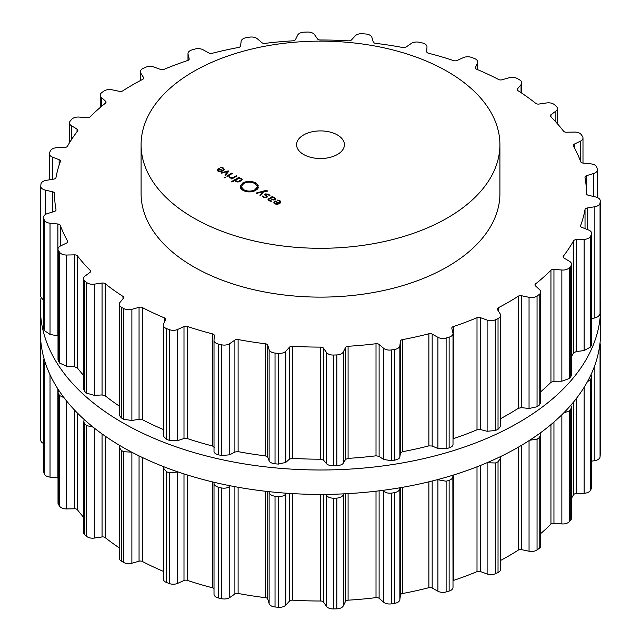 <?xml version="1.0" encoding="UTF-8"?>
<svg xmlns="http://www.w3.org/2000/svg" width="641" height="641" viewBox="0 0 641 641"><rect width="100%" height="100%" fill="white"/><g stroke="black" fill="none" stroke-linecap="round" stroke-linejoin="round"><path stroke-width="0.96" d="M40.415 332.711A280.085 161.7 0 0 0 320.5 494.411A280.085 161.7 0 0 0 600.585 332.711L600.585 308.289A280.085 161.7 0 0 0 600.232 300.18A280.085 161.7 0 0 1 600.585 308.289A280.085 161.7 0 0 1 320.5 469.997A280.085 161.7 0 0 1 40.415 308.289A280.085 161.7 0 0 0 320.5 469.997A280.085 161.7 0 0 0 600.585 308.289L600.585 332.711A280.085 161.7 0 0 1 320.5 494.411A280.085 161.7 0 0 1 40.415 332.711L40.415 308.289A280.085 161.7 0 0 1 40.984 298.009A280.085 161.7 0 0 0 40.415 308.289L40.415 332.711M193.638 217.956A179.408 103.578 0 0 0 389.159 240.415A179.408 103.578 0 0 0 499.908 144.722A179.408 103.578 0 0 0 320.5 41.136A179.408 103.578 0 0 0 141.092 144.722A179.408 103.578 0 0 0 193.638 217.956M499.908 144.722L499.908 193.55A179.408 103.578 180 0 1 389.159 289.243A179.408 103.578 180 0 1 193.638 266.784A179.408 103.578 180 0 1 141.092 193.55L141.092 144.722M496.727 319.186A280.021 161.668 0 0 0 498.033 318.569A7.179 4.142 0 0 0 500.661 315.364A7.179 4.142 0 0 0 500.228 313.946L497.496 309.619A2.989 1.723 180 0 1 497.32 309.026A2.989 1.723 180 0 1 498.305 307.744A265.967 153.56 0 0 0 508.569 302.127A265.967 153.56 0 0 0 518.297 296.206A2.989 1.723 180 0 1 521.542 295.733L529.049 297.312A7.179 4.142 0 0 0 537.054 296.046A280.021 161.668 0 0 0 538.12 295.285A280.021 161.668 0 0 0 539.177 294.531A7.179 4.142 0 0 0 540.748 291.943A7.179 4.142 0 0 0 539.658 289.748L535.427 285.838A2.989 1.723 180 0 1 534.979 284.916A2.989 1.723 180 0 1 535.547 283.907A265.967 153.56 0 0 0 543.56 277.176A265.967 153.56 0 0 0 550.948 270.214A2.989 1.723 180 0 1 553.952 269.372L561.861 270.013A7.179 4.142 0 0 0 569.232 267.81A280.021 161.668 0 0 0 570.001 266.944A280.021 161.668 0 0 0 570.762 266.071A7.179 4.142 0 0 0 571.532 264.212A7.179 4.142 0 0 0 569.512 261.336L563.968 258.019A2.989 1.723 180 0 1 563.127 256.817A2.989 1.723 180 0 1 563.391 256.12A265.967 153.56 0 0 0 568.807 248.58A265.967 153.56 0 0 0 573.519 240.88A2.989 1.723 180 0 1 576.155 239.686L584.119 239.365A7.179 4.142 0 0 0 590.537 236.329A280.021 161.668 0 0 0 590.978 235.391A280.021 161.668 0 0 0 591.411 234.446A7.179 4.142 0 0 0 591.651 233.396A7.179 4.142 0 0 0 588.486 229.967L581.868 227.387A2.989 1.723 180 0 1 580.546 225.953A2.989 1.723 180 0 1 580.61 225.592A265.967 153.56 0 0 0 583.198 217.571A265.967 153.56 0 0 0 585.033 209.471A2.989 1.723 180 0 1 587.188 207.996L594.856 206.722A7.179 4.142 0 0 0 600.048 202.981A280.021 161.668 0 0 0 600.136 202.011A280.021 161.668 0 0 0 600.224 201.034A7.179 4.142 0 0 0 600.232 200.841A7.179 4.142 0 0 0 595.745 196.995L588.342 195.273A2.989 1.723 180 0 1 586.467 193.67L586.467 193.67A265.967 153.56 0 0 0 586.467 193.55A265.967 153.56 0 0 0 586.106 185.513A265.967 153.56 0 0 0 584.993 177.373A2.989 1.723 180 0 1 584.977 177.188A2.989 1.723 180 0 1 586.563 175.666L593.606 173.503A7.179 4.142 0 0 0 597.42 169.841A7.179 4.142 0 0 0 597.332 169.224A280.021 161.668 0 0 0 597.075 168.254A280.021 161.668 0 0 0 596.803 167.293A7.179 4.142 0 0 0 590.97 163.888L583.11 163.086A2.989 1.723 180 0 1 580.698 161.74A265.967 153.56 0 0 0 577.405 153.8A265.967 153.56 0 0 0 573.383 145.98A2.989 1.723 180 0 1 573.238 145.443A2.989 1.723 180 0 1 574.304 144.121L580.425 141.156A7.179 4.142 0 0 0 582.99 137.983A7.179 4.142 0 0 0 582.525 136.525A280.021 161.668 0 0 0 581.924 135.612A280.021 161.668 0 0 0 581.315 134.698A7.179 4.142 0 0 0 574.376 132.07L566.396 132.23A2.989 1.723 180 0 1 563.559 131.205A265.967 153.56 0 0 0 557.478 123.833A265.967 153.56 0 0 0 550.731 116.662A2.989 1.723 180 0 1 550.331 115.797A2.989 1.723 180 0 1 550.964 114.731L555.875 111.101A7.179 4.142 0 0 0 557.398 108.553A7.179 4.142 0 0 0 556.26 106.318A280.021 161.668 0 0 0 555.346 105.493A280.021 161.668 0 0 0 554.425 104.675A7.179 4.142 0 0 0 546.693 102.937L538.945 104.05A2.989 1.723 180 0 1 535.804 103.385A265.967 153.56 0 0 0 527.198 96.911A265.967 153.56 0 0 0 518.008 90.702A2.989 1.723 180 0 1 517.239 89.548A2.989 1.723 180 0 1 517.543 88.795L521.045 84.652A7.179 4.142 0 0 0 521.766 82.833A7.179 4.142 0 0 0 519.699 79.925A280.021 161.668 0 0 0 518.505 79.228A280.021 161.668 0 0 0 517.303 78.539A7.179 4.142 0 0 0 509.114 77.761L501.943 79.788A2.989 1.723 180 0 1 498.626 79.516A265.967 153.56 0 0 0 487.881 74.212A265.967 153.56 0 0 0 476.656 69.244A2.989 1.723 180 0 1 475.422 67.85A2.989 1.723 180 0 1 475.51 67.425L477.449 62.954A7.179 4.142 0 0 0 477.657 61.953A7.179 4.142 0 0 0 474.428 58.491A280.021 161.668 0 0 0 473.01 57.962A280.021 161.668 0 0 0 471.592 57.426A7.179 4.142 0 0 0 463.299 57.65L457.009 60.494A2.989 1.723 180 0 1 453.668 60.623A265.967 153.56 0 0 0 441.248 56.728A265.967 153.56 0 0 0 428.484 53.219A2.989 1.723 180 0 1 426.706 51.641A2.989 1.723 180 0 1 426.706 51.576L426.986 46.969A7.179 4.142 0 0 0 426.994 46.825A7.179 4.142 0 0 0 422.427 42.971A280.021 161.668 0 0 0 420.849 42.618A280.021 161.668 0 0 0 419.27 42.266A7.179 4.142 0 0 0 411.242 43.484L406.114 47.009A2.989 1.723 180 0 1 402.893 47.546A265.967 153.56 0 0 0 389.335 45.223A265.967 153.56 0 0 0 375.586 43.324A2.989 1.723 180 0 1 373.262 41.929L371.876 37.394A7.179 4.142 0 0 0 365.971 34.021A280.021 161.668 0 0 0 364.304 33.869A280.021 161.668 0 0 0 362.638 33.717A7.179 4.142 0 0 0 355.218 35.872L351.468 39.934A2.989 1.723 180 0 1 348.512 40.848A265.967 153.56 0 0 0 334.418 40.199A265.967 153.56 0 0 0 320.284 39.99A2.989 1.723 180 0 1 317.511 38.909L314.523 34.638A7.179 4.142 0 0 0 307.536 32.05A280.021 161.668 0 0 0 305.845 32.098A280.021 161.668 0 0 0 304.155 32.154A7.179 4.142 0 0 0 297.68 35.143L295.477 39.574A2.989 1.723 180 0 1 292.913 40.816A265.967 153.56 0 0 0 278.891 41.881A265.967 153.56 0 0 0 264.989 43.372A2.989 1.723 180 0 1 261.889 42.651L257.426 38.829A7.179 4.142 0 0 0 249.661 37.138A280.021 161.668 0 0 0 248.027 37.386A280.021 161.668 0 0 0 246.392 37.643A7.179 4.142 0 0 0 241.136 41.345L240.575 45.944A2.989 1.723 180 0 1 238.516 47.466A265.967 153.56 0 0 0 225.183 50.19A265.967 153.56 0 0 0 212.123 53.315A2.989 1.723 180 0 1 208.83 52.979L203.085 49.782A7.179 4.142 0 0 0 194.88 49.061A280.021 161.668 0 0 0 193.374 49.501A280.021 161.668 0 0 0 191.867 49.942A7.179 4.142 0 0 0 187.989 53.62A7.179 4.142 0 0 0 188.061 54.197L189.167 58.764A2.989 1.723 180 0 1 189.199 59.004A2.989 1.723 180 0 1 187.701 60.502A265.967 153.56 0 0 0 175.642 64.765A265.967 153.56 0 0 0 163.992 69.388A2.989 1.723 180 0 1 160.651 69.46L153.88 67.017A7.179 4.142 0 0 0 145.595 67.297A280.021 161.668 0 0 0 144.273 67.906A280.021 161.668 0 0 0 142.967 68.523A7.179 4.142 0 0 0 140.339 71.728A7.179 4.142 0 0 0 140.772 73.146L143.504 77.473A2.989 1.723 180 0 1 143.68 78.066A2.989 1.723 180 0 1 142.695 79.348A265.967 153.56 0 0 0 132.431 84.965A265.967 153.56 0 0 0 122.703 90.886A2.989 1.723 180 0 1 119.458 91.359L111.951 89.78A7.179 4.142 0 0 0 103.946 91.046A280.021 161.668 0 0 0 102.881 91.807A280.021 161.668 0 0 0 101.823 92.568A7.179 4.142 0 0 0 100.252 95.156A7.179 4.142 0 0 0 101.342 97.352L105.573 101.254A2.989 1.723 180 0 1 106.021 102.175A2.989 1.723 180 0 1 105.453 103.185A265.967 153.56 0 0 0 97.44 109.915A265.967 153.56 0 0 0 90.052 116.878A2.989 1.723 180 0 1 87.048 117.72L79.139 117.079A7.179 4.142 0 0 0 71.768 119.282A280.021 161.668 0 0 0 70.999 120.147A280.021 161.668 0 0 0 70.238 121.021A7.179 4.142 0 0 0 69.468 122.88A7.179 4.142 0 0 0 71.488 125.756L77.032 129.073A2.989 1.723 180 0 1 77.873 130.275A2.989 1.723 180 0 1 77.609 130.972A265.967 153.56 0 0 0 72.193 138.52A265.967 153.56 0 0 0 67.481 146.212A2.989 1.723 180 0 1 64.845 147.406L56.881 147.726A7.179 4.142 0 0 0 50.463 150.763A280.021 161.668 0 0 0 50.022 151.701A280.021 161.668 0 0 0 49.589 152.646A7.179 4.142 0 0 0 49.349 153.696A7.179 4.142 0 0 0 52.514 157.133L59.132 159.705A2.989 1.723 180 0 1 60.454 161.139A2.989 1.723 180 0 1 60.39 161.5A265.967 153.56 0 0 0 57.802 169.528A265.967 153.56 0 0 0 55.967 177.621A2.989 1.723 180 0 1 53.812 179.095L46.144 180.369A7.179 4.142 0 0 0 40.952 184.111A280.021 161.668 0 0 0 40.864 185.089A280.021 161.668 0 0 0 40.776 186.058A7.179 4.142 0 0 0 40.768 186.251A7.179 4.142 0 0 0 45.255 190.097L52.658 191.819A2.989 1.723 180 0 1 54.533 193.422L54.533 193.422A265.967 153.56 0 0 0 54.533 193.55A265.967 153.56 0 0 0 54.894 201.586A265.967 153.56 0 0 0 56.007 209.719A2.989 1.723 180 0 1 56.023 209.903A2.989 1.723 180 0 1 54.437 211.426L47.394 213.589A7.179 4.142 0 0 0 43.58 217.251A7.179 4.142 0 0 0 43.668 217.876A280.021 161.668 0 0 0 43.925 218.837A280.021 161.668 0 0 0 44.197 219.799A7.179 4.142 0 0 0 50.03 223.204L57.89 224.005A2.989 1.723 180 0 1 60.302 225.352A265.967 153.56 0 0 0 63.595 233.292A265.967 153.56 0 0 0 67.617 241.112A2.989 1.723 180 0 1 67.762 241.649A2.989 1.723 180 0 1 66.696 242.971L60.574 245.936A7.179 4.142 0 0 0 58.011 249.109A7.179 4.142 0 0 0 58.475 250.575A280.021 161.668 0 0 0 59.076 251.48A280.021 161.668 0 0 0 59.685 252.394A7.179 4.142 0 0 0 66.624 255.03L74.604 254.862A2.989 1.723 180 0 1 77.441 255.887A265.967 153.56 0 0 0 83.522 263.259A265.967 153.56 0 0 0 90.269 270.43A2.989 1.723 180 0 1 90.669 271.295A2.989 1.723 180 0 1 90.036 272.361L85.125 275.991A7.179 4.142 0 0 0 83.602 278.539A7.179 4.142 0 0 0 84.74 280.774A280.021 161.668 0 0 0 85.654 281.599A280.021 161.668 0 0 0 86.575 282.417A7.179 4.142 0 0 0 94.307 284.155L102.055 283.042A2.989 1.723 180 0 1 105.196 283.707A265.967 153.56 0 0 0 113.802 290.181A265.967 153.56 0 0 0 122.992 296.39A2.989 1.723 180 0 1 123.761 297.544A2.989 1.723 180 0 1 123.457 298.297L119.955 302.44A7.179 4.142 0 0 0 119.234 304.259A7.179 4.142 0 0 0 121.301 307.175A280.021 161.668 0 0 0 122.495 307.864A280.021 161.668 0 0 0 123.697 308.553A7.179 4.142 0 0 0 131.886 309.331L139.057 307.311A2.989 1.723 180 0 1 142.374 307.576A265.967 153.56 0 0 0 153.119 312.88A265.967 153.56 0 0 0 164.344 317.848A2.989 1.723 180 0 1 165.578 319.242A2.989 1.723 180 0 1 165.49 319.667L163.551 324.138A7.179 4.142 0 0 0 163.343 325.139A7.179 4.142 0 0 0 166.572 328.601A280.021 161.668 0 0 0 167.99 329.137A280.021 161.668 0 0 0 169.408 329.666A7.179 4.142 0 0 0 177.701 329.442L183.991 326.606A2.989 1.723 180 0 1 187.332 326.469A265.967 153.56 0 0 0 199.752 330.363A265.967 153.56 0 0 0 212.516 333.881A2.989 1.723 180 0 1 214.294 335.451A2.989 1.723 180 0 1 214.294 335.515L214.014 340.123A7.179 4.142 0 0 0 214.006 340.267A7.179 4.142 0 0 0 218.573 344.129A280.021 161.668 0 0 0 220.151 344.481A280.021 161.668 0 0 0 221.73 344.826A7.179 4.142 0 0 0 229.758 343.608L234.886 340.083A2.989 1.723 180 0 1 238.107 339.546A265.967 153.56 0 0 0 251.665 341.869A265.967 153.56 0 0 0 265.414 343.776A2.989 1.723 180 0 1 267.738 345.162L269.124 349.698A7.179 4.142 0 0 0 275.029 353.071A280.021 161.668 0 0 0 276.696 353.223A280.021 161.668 0 0 0 278.362 353.375A7.179 4.142 0 0 0 285.782 351.228L289.532 347.158A2.989 1.723 180 0 1 292.488 346.244A265.967 153.56 0 0 0 306.582 346.893A265.967 153.56 0 0 0 320.716 347.101A2.989 1.723 180 0 1 323.489 348.183L326.477 352.454A7.179 4.142 0 0 0 333.464 355.042A280.021 161.668 0 0 0 335.155 354.994A280.021 161.668 0 0 0 336.846 354.938A7.179 4.142 0 0 0 343.32 351.949L345.523 347.518A2.989 1.723 180 0 1 348.087 346.276A265.967 153.56 0 0 0 362.109 345.211A265.967 153.56 0 0 0 376.011 343.72A2.989 1.723 180 0 1 379.111 344.441L383.574 348.263A7.179 4.142 0 0 0 391.339 349.954A280.021 161.668 0 0 0 392.973 349.706A280.021 161.668 0 0 0 394.608 349.449A7.179 4.142 0 0 0 399.864 345.747L400.425 341.148A2.989 1.723 180 0 1 402.484 339.626A265.967 153.56 0 0 0 415.817 336.902A265.967 153.56 0 0 0 428.877 333.777A2.989 1.723 180 0 1 432.17 334.113L437.915 337.31A7.179 4.142 0 0 0 446.12 338.039A280.021 161.668 0 0 0 447.626 337.599A280.021 161.668 0 0 0 449.133 337.15A7.179 4.142 0 0 0 453.011 333.472A7.179 4.142 0 0 0 452.939 332.895L451.833 328.328A2.989 1.723 180 0 1 451.801 328.088A2.989 1.723 180 0 1 453.299 326.59A265.967 153.56 0 0 0 465.358 322.327A265.967 153.56 0 0 0 477.008 317.704A2.989 1.723 180 0 1 480.349 317.632L487.12 320.075A7.179 4.142 0 0 0 495.405 319.803A280.021 161.668 0 0 0 496.727 319.186M217.163 170.145L218.052 171.163L220.32 171.66L222.876 170.835L224.302 169.344L223.308 167.982L220.584 167.341L222.78 168.246L223.541 169.304L222.427 170.442L218.741 168.311L217.147 170.009M223.549 169.192L223.541 170.394L223.549 169.192M225.472 175.37L228.797 171.219L228.244 170.899L221.049 172.814L221.666 173.174L227.867 171.435L224.855 175.017L225.472 175.37M226.698 176.075L227.259 176.403L232.515 173.366L231.954 173.046L226.698 176.075M224.118 177.485L225.504 177.493L224.118 177.485M230.207 177.613L229.614 176.796L228.805 176.796L229.582 177.821L231.898 178.278L231.201 178.679L231.762 178.999L237.018 175.971L236.457 175.642L233.22 177.517L230.207 177.613L230.207 178.094M235.135 180.682L235.135 180.169L235.96 181.507L237.723 181.988L239.277 181.724L241.729 180.305L242.194 179.408L241.353 178.398L239.037 177.918L239.71 177.525L239.149 177.196L231.385 181.683L231.946 182.004L235.095 180.441M240.567 186.419L240.279 185.858L242.843 182.885C247.154 180.85 251.464 180.858 255.767 182.917L258.387 185.938L257.85 185.449L256.993 186.05L254.781 183.486C251.136 181.748 247.49 181.74 243.836 183.462L241.192 186.435L240.567 186.419M303.586 154.481A23.917 13.814 180 0 1 296.583 144.722A23.917 13.814 180 0 1 320.5 130.908A23.917 13.814 180 0 1 344.417 144.722A23.917 13.814 180 0 1 329.65 157.478A23.917 13.814 180 0 1 303.586 154.481M243.884 189.776C247.53 191.523 251.176 191.531 254.83 189.808L257.474 186.827L258.099 186.843L258.387 187.404L255.831 190.385C251.512 192.42 247.202 192.404 242.899 190.353L240.279 187.324L240.816 187.821L241.665 187.22L243.884 189.776L243.884 190.842M267.593 190.874L265.39 190.577L256.096 193.053L256.712 193.406L262.914 191.675L259.909 195.249L260.526 195.609L263.844 191.459L267.593 191.146M268.739 194.207L265.054 193.878L264.453 194.616L266.015 196.114L266.207 197.244L263.844 197.043L262.057 195.93L263.363 197.324L266.76 197.564L267.329 196.843L265.735 195.297L265.606 194.199L268.275 194.503L269.364 195.882L270.133 195.882L268.739 194.207L268.739 194.816M265.222 195.561L265.606 194.199M266.584 197.652L266.584 196.787L266.207 197.797M275.726 198.79L274.644 197.612L272.433 197.019L272.962 196.715L272.401 196.394L268.018 199.495L269.132 200.657L271.808 201.274L269.621 200.369L268.787 199.479L269.412 198.766L270.005 198.422L273.475 199.968L275.085 199.607L275.726 198.79M273.795 202.844L274.693 203.862L276.96 204.359L279.508 203.534L280.934 202.043L279.949 200.673L277.224 200.04L279.412 200.945L280.173 202.003L279.067 203.141L275.382 201.01L273.787 202.708M280.189 203.085L280.189 201.891L280.173 203.093M500.661 315.364L500.661 426.345L498.033 429.294A280.021 161.668 180 0 1 496.727 429.911A280.021 161.668 180 0 1 495.405 430.52L495.405 319.803M453.011 438.789L453.299 438.684A265.967 153.56 180 0 0 465.358 434.422A265.967 153.56 180 0 0 477.008 429.799L480.349 429.542L487.12 431.265L495.405 430.52M540.748 291.943L540.748 402.812L539.177 405.248A280.021 161.668 180 0 1 538.12 406.009A280.021 161.668 180 0 1 537.054 406.771L529.049 408.493L521.542 407.644L518.297 408.301A265.967 153.56 180 0 1 508.569 414.222A265.967 153.56 180 0 1 500.661 418.605M214.006 340.267L214.014 451.304C213.878 452.754 215.4 453.932 218.573 454.846A280.021 161.668 180 0 0 220.151 455.198A280.021 161.668 180 0 0 221.73 455.551L229.758 454.798L234.886 451.993L238.107 451.641A265.967 153.56 180 0 0 251.665 453.964A265.967 153.56 180 0 0 265.414 455.863L267.738 457.073L269.124 460.887C269.613 462.313 271.576 463.283 275.029 463.796A280.021 161.668 180 0 0 276.696 463.948A280.021 161.668 180 0 0 278.362 464.1L285.782 462.409L289.532 459.068L292.488 458.339A265.967 153.56 180 0 0 306.582 458.988A265.967 153.56 180 0 0 320.716 459.196L323.489 460.094L326.477 463.643C327.567 464.965 329.899 465.678 333.464 465.767A280.021 161.668 180 0 0 335.155 465.719A280.021 161.668 180 0 0 336.846 465.662C340.371 465.358 342.534 464.517 343.32 463.131L345.523 459.429L348.087 458.371A265.967 153.56 180 0 0 362.109 457.305A265.967 153.56 180 0 0 376.011 455.815L379.111 456.352L383.574 459.453L391.339 460.679A280.021 161.668 180 0 0 392.973 460.43A280.021 161.668 180 0 0 394.608 460.174C397.941 459.453 399.688 458.371 399.864 456.929L400.425 453.059L402.484 451.721A265.967 153.56 180 0 0 415.817 448.996A265.967 153.56 180 0 0 428.877 445.872L432.17 446.024L437.915 448.5L446.12 448.756A280.021 161.668 180 0 0 447.626 448.315A280.021 161.668 180 0 0 449.133 447.875C452.121 446.769 453.387 445.503 452.939 444.077M571.532 264.212L571.532 375.009L570.762 376.796A280.021 161.668 180 0 1 570.001 377.669A280.021 161.668 180 0 1 569.232 378.535L561.861 381.195L553.952 381.283L550.948 382.308A265.967 153.56 180 0 1 543.56 389.271A265.967 153.56 180 0 1 540.748 391.723M591.651 233.396L591.411 345.17A280.021 161.668 180 0 1 590.978 346.116A280.021 161.668 180 0 1 590.537 347.053L584.119 350.555L576.155 351.597L573.519 352.975A265.967 153.56 180 0 1 571.532 356.38M591.651 318.745L594.856 317.904C597.732 317.183 599.463 315.781 600.048 313.705L600.048 202.981M600.232 200.841L600.224 311.758A280.021 161.668 180 0 1 600.136 312.728A280.021 161.668 180 0 1 600.048 313.705M163.343 325.139L163.343 436.168L166.572 439.325A280.021 161.668 180 0 0 167.99 439.854A280.021 161.668 180 0 0 169.408 440.391L177.701 440.623L183.991 438.508L187.332 438.564A265.967 153.56 180 0 0 199.752 442.458A265.967 153.56 180 0 0 212.516 445.968L214.294 447.426M163.343 429.526A265.967 153.56 180 0 1 153.119 424.975A265.967 153.56 180 0 1 142.374 419.671L142.374 307.576M119.234 304.259L119.234 415.184L121.301 417.892A280.021 161.668 180 0 0 122.495 418.589A280.021 161.668 180 0 0 123.697 419.278L131.886 420.512L139.057 419.222L142.374 419.671M119.234 406.025A265.967 153.56 180 0 1 113.802 402.276A265.967 153.56 180 0 1 105.196 395.801L105.196 283.707M83.602 278.539L83.602 389.375L84.74 391.499A280.021 161.668 180 0 0 85.654 392.324A280.021 161.668 180 0 0 86.575 393.141L94.307 395.345L102.055 394.952L105.196 395.801M83.602 375.45A265.967 153.56 180 0 1 83.522 375.354A265.967 153.56 180 0 1 77.441 367.982L77.441 255.887M58.011 249.109L58.011 359.881L58.475 361.292A280.021 161.668 180 0 0 59.076 362.205A280.021 161.668 180 0 0 59.685 363.118L66.624 366.211L74.604 366.772L77.441 367.982M43.58 217.251L43.668 328.593A280.021 161.668 180 0 0 43.925 329.562A280.021 161.668 180 0 0 44.197 330.524L50.03 334.394L58.011 335.94M40.776 296.783L43.58 300.557M222.427 171.075L222.427 170.442M218.741 168.968L218.741 168.311M228.244 171.908L228.244 170.899M227.867 172.381L227.867 171.435M231.954 173.695L231.954 173.046M224.807 177.886L224.807 177.092M229.614 177.837L229.614 176.796M231.898 178.927L231.898 178.278M236.457 176.291L236.457 175.642M239.149 177.845L239.149 177.196M240.663 186.427L240.663 185.898M257.233 186.026L257.233 185.529M241.665 189.472L241.665 187.22M241.433 189.255L241.433 187.733M240.816 188.518L240.816 187.821M240.655 188.262L240.655 187.3M258.011 188.358L258.011 187.372M257.474 189.087L257.474 186.827M257.378 189.191L257.378 187.316M257.001 189.56L257.001 187.284M262.914 192.621L262.914 191.675M262.802 196.947L262.802 195.93M272.401 197.364L272.401 196.394M271.752 201.274L271.752 200.833M279.067 203.774L279.067 203.141M275.382 201.667L275.382 201.01M453.011 580.61A2.989 1.723 180 0 1 453.299 580.498A265.967 153.56 0 0 0 465.358 576.235A265.967 153.56 0 0 0 477.008 571.612A2.989 1.723 180 0 1 480.349 571.54L487.12 573.983A7.179 4.142 0 0 0 495.405 573.703A280.021 161.668 0 0 0 496.727 573.094A280.021 161.668 0 0 0 498.033 572.477A7.179 4.142 0 0 0 500.661 569.272L500.661 458.299L500.252 456.713M500.661 560.418A265.967 153.56 0 0 0 508.569 556.035A265.967 153.56 0 0 0 518.297 550.114A2.989 1.723 180 0 1 521.542 549.641L529.049 551.22A7.179 4.142 0 0 0 537.054 549.954A280.021 161.668 0 0 0 538.12 549.193A280.021 161.668 0 0 0 539.177 548.432A7.179 4.142 0 0 0 540.748 545.844L540.748 434.975L540.123 433.06M540.748 533.536A265.967 153.56 0 0 0 543.56 531.085A265.967 153.56 0 0 0 550.948 524.122A2.989 1.723 180 0 1 553.952 523.28L561.861 523.921A7.179 4.142 0 0 0 569.232 521.718A280.021 161.668 0 0 0 570.001 520.853A280.021 161.668 0 0 0 570.762 519.979A7.179 4.142 0 0 0 571.532 518.12L571.532 407.323L570.786 405.288M571.532 498.193A265.967 153.56 0 0 0 573.519 494.788A2.989 1.723 180 0 1 576.155 493.594L584.119 493.274A7.179 4.142 0 0 0 590.537 490.237A280.021 161.668 0 0 0 590.978 489.299A280.021 161.668 0 0 0 591.411 488.354A7.179 4.142 0 0 0 591.651 487.304L591.651 376.555L590.978 374.681M591.651 461.159L594.856 460.631A7.179 4.142 0 0 0 600.048 456.889A280.021 161.668 0 0 0 600.136 455.911A280.021 161.668 0 0 0 600.224 454.942A7.179 4.142 0 0 0 600.232 454.749A7.179 4.142 0 0 0 600.224 454.557M40.776 439.966A7.179 4.142 0 0 0 40.768 440.159A7.179 4.142 0 0 0 43.58 443.452M44.093 358.808L43.58 360.426L43.58 471.159A7.179 4.142 0 0 0 43.668 471.776A280.021 161.668 0 0 0 43.925 472.746A280.021 161.668 0 0 0 44.197 473.707A7.179 4.142 0 0 0 50.03 477.112L57.89 477.914A2.989 1.723 180 0 1 58.011 477.93M58.748 390.249L58.011 392.252L58.011 503.017A7.179 4.142 0 0 0 58.475 504.475A280.021 161.668 0 0 0 59.076 505.388A280.021 161.668 0 0 0 59.685 506.302A7.179 4.142 0 0 0 66.624 508.93L74.604 508.77A2.989 1.723 180 0 1 77.441 509.795A265.967 153.56 0 0 0 83.522 517.167A265.967 153.56 0 0 0 83.602 517.263M84.308 419.615L83.602 421.618L83.602 532.447A7.179 4.142 0 0 0 84.74 534.682A280.021 161.668 0 0 0 85.654 535.507A280.021 161.668 0 0 0 86.575 536.325A7.179 4.142 0 0 0 94.307 538.063L102.055 536.95A2.989 1.723 180 0 1 105.196 537.615A265.967 153.56 0 0 0 113.802 544.089A265.967 153.56 0 0 0 119.234 547.839M119.755 445.471L119.234 447.242L119.234 558.167A7.179 4.142 0 0 0 121.301 561.075A280.021 161.668 0 0 0 122.495 561.772A280.021 161.668 0 0 0 123.697 562.461A7.179 4.142 0 0 0 131.886 563.239L139.057 561.212A2.989 1.723 180 0 1 142.374 561.484A265.967 153.56 0 0 0 153.119 566.788A265.967 153.56 0 0 0 163.343 571.339M163.623 466.664L163.343 579.047A7.179 4.142 0 0 0 166.572 582.509A280.021 161.668 0 0 0 167.99 583.038A280.021 161.668 0 0 0 169.408 583.574A7.179 4.142 0 0 0 177.701 583.35L183.991 580.506A2.989 1.723 180 0 1 187.332 580.377A265.967 153.56 0 0 0 199.752 584.272A265.967 153.56 0 0 0 212.516 587.781A2.989 1.723 180 0 1 214.006 588.63M214.014 483.178L214.014 594.031A7.179 4.142 0 0 0 214.006 594.175A7.179 4.142 0 0 0 218.573 598.029A280.021 161.668 0 0 0 220.151 598.382A280.021 161.668 0 0 0 221.73 598.734A7.179 4.142 0 0 0 229.758 597.516L234.886 593.991A2.989 1.723 180 0 1 238.107 593.454A265.967 153.56 0 0 0 251.665 595.777A265.967 153.56 0 0 0 265.414 597.676A2.989 1.723 180 0 1 267.738 599.071L269.124 603.606A7.179 4.142 0 0 0 275.029 606.979A280.021 161.668 0 0 0 276.696 607.131A280.021 161.668 0 0 0 278.362 607.283A7.179 4.142 0 0 0 285.782 605.128L289.532 601.066A2.989 1.723 180 0 1 292.488 600.152A265.967 153.56 0 0 0 306.582 600.801A265.967 153.56 0 0 0 320.716 601.01A2.989 1.723 180 0 1 323.489 602.091L326.477 606.362A7.179 4.142 0 0 0 333.464 608.95A280.021 161.668 0 0 0 335.155 608.902A280.021 161.668 0 0 0 336.846 608.846A7.179 4.142 0 0 0 343.32 605.857L345.523 601.426A2.989 1.723 180 0 1 348.087 600.184A265.967 153.56 0 0 0 362.109 599.119A265.967 153.56 0 0 0 376.011 597.628A2.989 1.723 180 0 1 379.111 598.349L383.574 602.171A7.179 4.142 0 0 0 391.339 603.862A280.021 161.668 0 0 0 392.973 603.614A280.021 161.668 0 0 0 394.608 603.357A7.179 4.142 0 0 0 399.864 599.655L400.425 595.056A2.989 1.723 180 0 1 402.484 593.534A265.967 153.56 0 0 0 415.817 590.81A265.967 153.56 0 0 0 428.877 587.685A2.989 1.723 180 0 1 432.17 588.021L437.915 591.218A7.179 4.142 0 0 0 446.12 591.939A280.021 161.668 0 0 0 447.626 591.499A280.021 161.668 0 0 0 449.133 591.058A7.179 4.142 0 0 0 453.011 587.38L452.858 475.213M218.052 169.577L218.861 168.895L221.986 170.698L220.808 171.163L218.549 170.883L218.052 169.577L217.908 171.075M221.986 171.275L221.986 170.698M235.832 180.065L238.853 178.318L240.784 178.631L241.328 179.744L238.308 181.491L236.377 181.179L235.832 180.065L235.744 181.371M241.425 180.562L241.425 179.408L241.328 180.642M498.033 572.477L498.033 461.752A280.021 161.668 180 0 1 496.727 462.369A280.021 161.668 180 0 1 495.405 462.986L486.992 462.738M498.033 461.752L500.661 458.299M529.714 440.215L537.054 439.229A280.021 161.668 180 0 0 538.12 438.468A280.021 161.668 180 0 0 539.177 437.715L540.748 434.975M449.133 591.058L449.133 480.333C452.121 479.156 453.387 477.585 452.939 475.614M449.133 480.333A280.021 161.668 180 0 1 447.626 480.782A280.021 161.668 180 0 1 446.12 481.223L437.37 479.66M399.936 487.769L399.864 488.466C399.688 490.453 397.941 491.847 394.608 492.633A280.021 161.668 180 0 1 392.973 492.889A280.021 161.668 180 0 1 391.339 493.137C387.805 493.41 385.217 492.697 383.574 490.99L382.941 490.341M563.711 412.908L569.232 410.993A280.021 161.668 180 0 0 570.001 410.128A280.021 161.668 180 0 0 570.762 409.254L571.532 407.323M343.672 493.858L343.32 494.668C342.534 496.599 340.371 497.753 336.846 498.121A280.021 161.668 180 0 1 335.155 498.177A280.021 161.668 180 0 1 333.464 498.225C329.899 498.065 327.567 497.055 326.477 495.181L326.005 494.379M587.38 381.764L590.537 379.512A280.021 161.668 180 0 0 590.978 378.575A280.021 161.668 180 0 0 591.411 377.629L591.651 376.555M286.359 493.209L285.782 493.947C284.412 495.749 281.944 496.615 278.362 496.559A280.021 161.668 180 0 1 276.696 496.406A280.021 161.668 180 0 1 275.029 496.254C271.576 495.669 269.613 494.395 269.124 492.424L268.916 491.647M599.391 347.622L600.048 346.164A280.021 161.668 180 0 0 600.136 345.195A280.021 161.668 180 0 0 600.224 344.217L600.016 342.991M230.383 485.814L229.758 486.335C227.867 487.937 225.191 488.49 221.73 488.009A280.021 161.668 180 0 1 220.151 487.665A280.021 161.668 180 0 1 218.573 487.312C215.4 486.319 213.878 484.836 214.014 482.849L214.006 594.175M214.014 482.849L214.046 482.272M178.086 471.944L169.408 472.85A280.021 161.668 180 0 1 167.99 472.321A280.021 161.668 180 0 1 166.572 471.784L163.343 468.01M123.697 562.461L123.697 451.737L131.669 452.129M123.697 451.737A280.021 161.668 180 0 1 122.495 451.048A280.021 161.668 180 0 1 121.301 450.359L119.234 447.242M86.575 536.325L86.575 425.6L93.089 427.098M86.575 425.6A280.021 161.668 180 0 1 85.654 424.783A280.021 161.668 180 0 1 84.74 423.957L83.602 421.618M59.685 506.302L59.685 395.577L64.076 397.749M59.685 395.577A280.021 161.668 180 0 1 59.076 394.664A280.021 161.668 180 0 1 58.475 393.758L58.011 392.252M44.197 473.707L44.197 362.982L46.08 365.05M44.197 362.982A280.021 161.668 180 0 1 43.925 362.021A280.021 161.668 180 0 1 43.668 361.059L43.58 360.426M272.096 199.615L270.446 198.165L272.425 197.364L274.148 197.901L274.516 199.287L272.096 199.119L272.105 199.615M274.965 199.672L274.965 198.742L274.516 199.856M270.446 198.686L270.446 198.165M274.693 202.276L275.494 201.595L278.619 203.397L277.441 203.862L275.181 203.582L274.693 202.276L274.54 203.774M278.619 203.966L278.619 203.397M498.033 429.294L498.033 318.569M487.12 431.265L487.12 320.075M480.349 429.542L480.349 317.632M498.305 310.901L498.305 307.744M477.008 429.799L477.008 317.704M518.297 408.301L518.297 296.206M453.299 438.684L453.299 326.59M521.542 407.644L521.542 295.733M529.049 408.493L529.049 297.312M537.054 406.771L537.054 296.046M449.133 447.875L449.133 337.15M539.177 405.248L539.177 294.531M446.12 448.756L446.12 338.039M437.915 448.5L437.915 337.31M432.17 446.024L432.17 334.113M535.547 285.942L535.547 283.907M428.877 445.872L428.877 333.777M550.948 382.308L550.948 270.214M402.484 451.721L402.484 339.626M553.952 381.283L553.952 269.372M400.425 453.059L400.425 341.148M561.861 381.195L561.861 270.013M399.864 456.929L399.864 345.747M569.232 378.535L569.232 267.81M394.608 460.174L394.608 349.449M570.762 376.796L570.762 266.071M391.339 460.679L391.339 349.954M383.574 459.453L383.574 348.263M379.111 456.352L379.111 344.441M563.391 257.522L563.391 256.12M376.011 455.815L376.011 343.72M573.519 352.975L573.519 240.88M348.087 458.371L348.087 346.276M576.155 351.597L576.155 239.686M345.523 459.429L345.523 347.518M584.119 350.555L584.119 239.365M343.32 463.131L343.32 351.949M590.537 347.053L590.537 236.329M336.846 465.662L336.846 354.938M591.411 345.17L591.411 234.446M333.464 465.767L333.464 355.042M326.477 463.643L326.477 352.454M323.489 460.094L323.489 348.183M580.61 226.313L580.61 225.592M320.716 459.196L320.716 347.101M585.033 228.621L585.033 209.471M292.488 458.339L292.488 346.244M587.188 229.454L587.188 207.996M289.532 459.068L289.532 347.158M594.856 317.904L594.856 206.722M285.782 462.409L285.782 351.228M278.362 464.1L278.362 353.375M600.224 311.758L600.224 201.034M275.029 463.796L275.029 353.071M269.124 460.887L269.124 349.698M267.738 457.073L267.738 345.162M265.414 455.863L265.414 343.776M238.107 451.641L238.107 339.546M586.563 194.095L586.563 175.666M234.886 451.993L234.886 340.083M593.606 196.499L593.606 173.503M229.758 454.798L229.758 343.608M221.73 455.551L221.73 344.826M218.573 454.846L218.573 344.129M214.014 451.304L214.014 340.411M212.516 445.968L212.516 333.881M187.332 438.564L187.332 326.469M574.304 147.638L574.304 144.121M183.991 438.508L183.991 326.606M580.425 160.987L580.425 141.156M177.701 440.623L177.701 329.442M169.408 440.391L169.408 329.666M166.572 439.325L166.572 328.601M164.344 322.319L164.344 317.848M550.964 116.894L550.964 114.731M139.057 419.222L139.057 307.311M555.875 122.046L555.875 111.101M131.886 420.512L131.886 309.331M123.697 419.278L123.697 308.553M121.301 417.892L121.301 307.175M122.992 298.85L122.992 296.39M517.543 90.309L517.543 88.795M102.055 394.952L102.055 283.042M521.045 92.681L521.045 84.652M94.307 395.345L94.307 284.155M86.575 393.141L86.575 282.417M84.74 391.499L84.74 280.774M90.269 272.161L90.269 270.43M475.51 68.267L475.51 67.425M74.604 366.772L74.604 254.862M477.449 69.573L477.449 62.954M66.624 366.211L66.624 255.03M59.685 363.118L59.685 252.394M58.475 361.292L58.475 250.575M67.617 242.186L67.617 241.112M60.302 246.08L60.302 225.352M57.89 335.916L57.89 224.005M50.03 334.394L50.03 223.204M44.197 330.524L44.197 219.799M43.668 328.593L43.668 217.876M52.658 211.971L52.658 191.819M45.255 214.591L45.255 190.097M59.132 165.098L59.132 159.705M52.514 179.312L52.514 157.133M77.032 131.734L77.032 129.073M71.488 139.594L71.488 125.756M105.573 103.089L105.573 101.254M101.342 106.542L101.342 97.352M188.061 60.358L188.061 54.197M189.167 59.244L189.167 58.764M143.504 78.659L143.504 77.473M140.772 80.357L140.772 73.146M218.493 169.136L218.493 168.455M223.308 168.655L223.308 167.982M222.026 167.926L222.026 167.469M233.22 178.166L233.22 177.517M241.353 179.135L241.353 178.398M255.767 184.183L255.767 182.917M242.843 184.167L242.843 182.885M254.83 190.882L254.83 189.808M265.39 191.058L265.39 190.577M265.054 195.441L265.054 193.878M263.844 197.564L263.844 197.043M266.536 196.619L266.536 195.842M265.735 195.922L265.735 195.297M274.644 198.229L274.644 197.612M268.795 199.383L268.795 198.47M270.662 201.242L270.662 200.793M269.621 200.913L269.621 200.369M275.125 201.835L275.125 201.154M279.949 201.354L279.949 200.673M278.659 200.625L278.659 200.168M218.549 171.403L218.549 170.883M220.808 171.604L220.808 171.163M236.377 181.707L236.377 181.179M238.308 181.956L238.308 181.491M240.079 181.387L240.079 180.77M495.405 573.703L495.405 462.986M487.12 573.983L487.12 462.802M480.349 571.54L480.349 465.486M477.008 571.612L477.008 466.808M518.297 550.114L518.297 447.194M453.299 580.498L453.299 475.077M521.542 549.641L521.542 445.295M529.049 551.22L529.049 440.647M537.054 549.954L537.054 439.229M539.177 548.432L539.177 437.715M446.12 591.939L446.12 481.223M437.915 591.218L437.915 480.037M432.17 588.021L432.17 481.006M428.877 587.685L428.877 481.816M550.948 524.122L550.948 424.614M402.484 593.534L402.484 487.328M553.952 523.28L553.952 422.05M400.425 595.056L400.425 487.689M561.861 523.921L561.861 414.751M399.864 599.655L399.864 488.466M569.232 521.718L569.232 410.993M394.608 603.357L394.608 492.633M570.762 519.979L570.762 409.254M391.339 603.862L391.339 493.137M383.574 602.171L383.574 490.99M379.111 598.349L379.111 490.83M376.011 597.628L376.011 491.206M573.519 494.788L573.519 402.059M348.087 600.184L348.087 493.626M576.155 493.594L576.155 398.758M345.523 601.426L345.523 493.762M584.119 493.274L584.119 387.332M343.32 605.857L343.32 494.668M590.537 490.237L590.537 379.512M336.846 608.846L336.846 498.121M591.411 488.354L591.411 377.629M333.464 608.95L333.464 498.225M326.477 606.362L326.477 495.181M323.489 602.091L323.489 494.403M320.716 601.01L320.716 494.411M292.488 600.152L292.488 493.602M289.532 601.066L289.532 493.418M594.856 460.631L594.856 365.226M285.782 605.128L285.782 493.947M600.048 456.889L600.048 346.164M278.362 607.283L278.362 496.559M600.224 454.942L600.224 344.217M275.029 606.979L275.029 496.254M269.124 603.606L269.124 492.424M267.738 599.071L267.738 491.519M265.414 597.676L265.414 491.254M238.107 593.454L238.107 487.256M234.886 593.991L234.886 486.671M229.758 597.516L229.758 486.335M221.73 598.734L221.73 488.009M218.573 598.029L218.573 487.312M212.516 587.781L212.516 481.912M187.332 580.377L187.332 474.965M183.991 580.506L183.991 473.907M177.701 583.35L177.701 472.161M169.408 583.574L169.408 472.85M166.572 582.509L166.572 471.784M142.374 561.484L142.374 457.498M139.057 561.212L139.057 455.895M131.886 563.239L131.886 452.25M121.301 561.075L121.301 450.359M105.196 537.615L105.196 436.136M102.055 536.95L102.055 433.917M94.307 538.063L94.307 428.076M84.74 534.682L84.74 423.957M77.441 509.795L77.441 413.052M74.604 508.77L74.604 410.12M66.624 508.93L66.624 401.002M58.475 504.475L58.475 393.758M57.89 477.914L57.89 388.927M50.03 477.112L50.03 374.705M43.668 471.776L43.668 361.059M275.181 204.102L275.181 203.582M277.441 204.303L277.441 203.862M453.011 333.472L453.011 444.566M597.42 169.841L597.42 197.548M582.99 137.983L582.99 163.07M557.398 108.553L557.398 123.737M521.766 82.833L521.766 93.161M477.657 61.953L477.657 69.661M40.768 186.251L40.768 296.975M49.349 153.696L49.349 179.841M69.468 122.88L69.468 142.807M100.252 95.156L100.252 107.464M187.989 53.62L187.989 60.39M140.339 71.728L140.339 80.582M268.787 200.441L268.787 199.479M600.232 344.025L600.232 454.749M40.768 340.82L40.768 440.159"/></g></svg>
